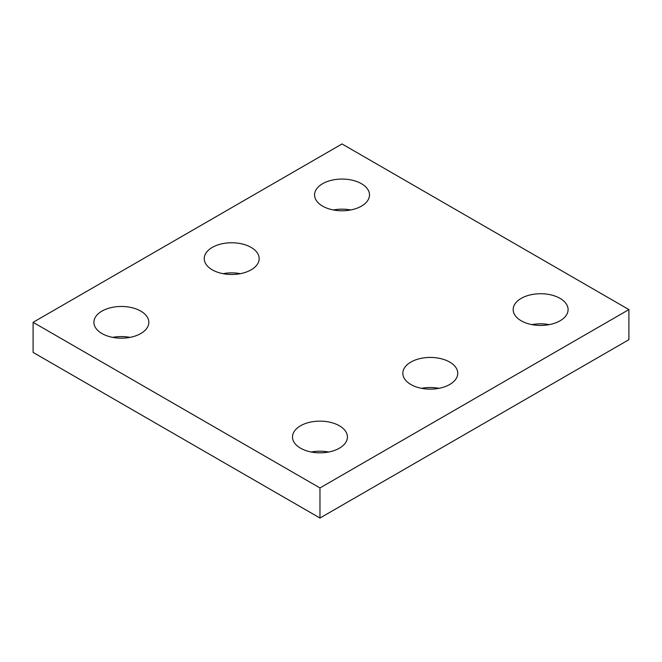 <?xml version="1.0" encoding="UTF-8"?>
<svg xmlns="http://www.w3.org/2000/svg" width="662" height="662" viewBox="0 0 662 662"><rect width="100%" height="100%" fill="white"/><g stroke="black" fill="none" stroke-linecap="round" stroke-linejoin="round"><path stroke-width="0.99" d="M628.9 309.584L342.031 143.96L33.1 322.32L33.1 352.416L319.969 518.04L628.9 339.68L628.9 309.584L319.969 487.944L319.969 518.04M33.1 322.32L319.969 487.944M410.879 384.498A27.465 15.855 0 0 0 440.809 387.932A27.465 15.855 0 0 0 457.765 373.285A27.465 15.855 0 0 0 430.3 357.43A27.465 15.855 0 0 0 402.835 373.285A27.465 15.855 0 0 0 410.879 384.498M438.956 388.329A27.465 15.855 0 0 0 421.644 388.329M212.279 269.831A27.465 15.855 0 0 0 242.209 273.274A27.465 15.855 0 0 0 259.165 258.619A27.465 15.855 0 0 0 231.7 242.764A27.465 15.855 0 0 0 204.235 258.619A27.465 15.855 0 0 0 212.279 269.831M240.356 273.671A27.465 15.855 0 0 0 223.044 273.671M101.948 333.532A27.465 15.855 0 0 0 131.879 336.975A27.465 15.855 0 0 0 148.826 322.32A27.465 15.855 0 0 0 121.369 306.465A27.465 15.855 0 0 0 93.905 322.32A27.465 15.855 0 0 0 101.948 333.532M130.017 337.372A27.465 15.855 0 0 0 112.714 337.372M322.617 206.13A27.465 15.855 0 0 0 352.54 209.573A27.465 15.855 0 0 0 369.495 194.918A27.465 15.855 0 0 0 342.031 179.063A27.465 15.855 0 0 0 314.574 194.918A27.465 15.855 0 0 0 322.617 206.13M350.686 209.97A27.465 15.855 0 0 0 333.383 209.97M521.217 320.797A27.465 15.855 0 0 0 551.14 324.231A27.465 15.855 0 0 0 568.095 309.584A27.465 15.855 0 0 0 540.631 293.729A27.465 15.855 0 0 0 513.174 309.584A27.465 15.855 0 0 0 521.217 320.797M549.286 324.628A27.465 15.855 0 0 0 531.983 324.628M300.548 448.191A27.465 15.855 0 0 0 330.479 451.633A27.465 15.855 0 0 0 347.426 436.986A27.465 15.855 0 0 0 319.969 421.131A27.465 15.855 0 0 0 292.505 436.986A27.465 15.855 0 0 0 300.548 448.191M328.617 452.03A27.465 15.855 0 0 0 311.314 452.03"/></g></svg>

